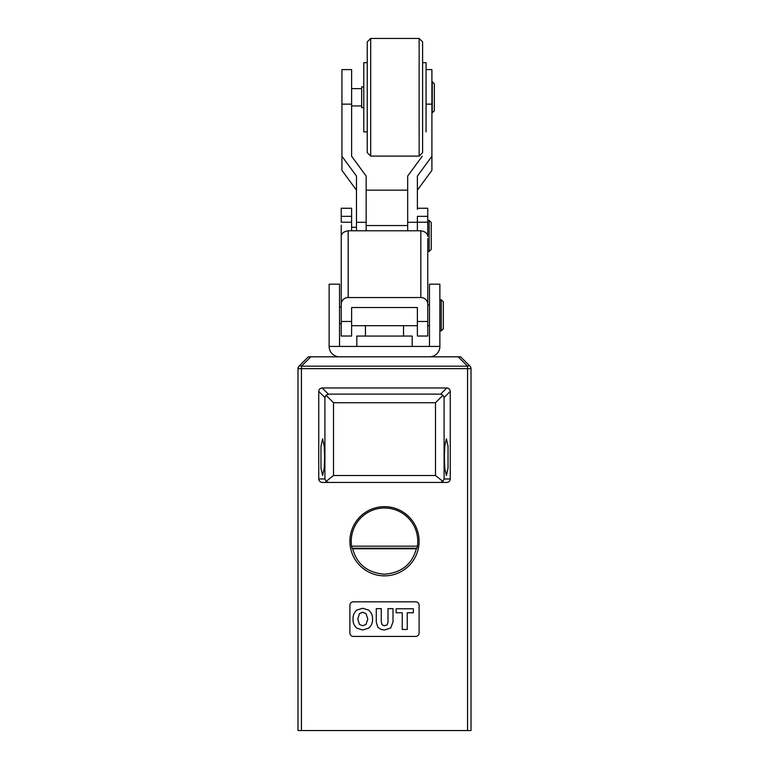 <?xml version="1.0" encoding="UTF-8"?>
<svg xmlns="http://www.w3.org/2000/svg" width="769" height="769" viewBox="0 0 769 769"><rect width="100%" height="100%" fill="white"/><g stroke="black" fill="none" stroke-linecap="round" stroke-linejoin="round"><path stroke-width="1.15" d="M434.331 83.783L434.331 110.774L432.255 112.851L432.255 81.706L434.331 83.783M363.775 86.897L361.661 86.897L361.661 107.66L363.775 107.66M431.217 222.443L431.217 249.435L429.14 251.511L429.14 220.367L431.217 222.443M427.756 238.477L427.756 260.941M324.633 457.171L324.23 468.177L322.596 475.511L320.971 468.177L320.971 446.174L322.596 438.839L324.23 446.174L324.633 457.171M444.367 457.171L444.77 468.177L446.404 475.511L448.029 468.177L448.029 446.174L446.404 438.839L444.77 446.174L444.367 457.171M416.327 548.768L352.673 548.768C356.922 564.321 367.534 572.799 384.5 574.203C401.447 572.818 412.059 564.331 416.327 548.768L416.971 548.249L352.029 548.249L351.616 546.173L417.384 546.173L416.971 548.249M352.673 548.768L352.029 548.249M417.384 546.173A33.25 33.25 0 0 0 384.5 508.011A33.25 33.25 0 0 0 351.616 546.173M349.895 541.261A34.605 34.605 0 0 0 384.5 575.866A34.605 34.605 0 0 0 419.105 541.261A34.605 34.605 0 0 0 384.5 506.656A34.605 34.605 0 0 0 349.895 541.261M297.988 730.55L297.988 368.639L301.448 368.639L301.448 730.55L297.988 730.55M467.552 730.55L467.552 368.639L471.013 368.639L471.013 730.55L301.448 730.55M324.912 397.563L318.751 391.402L318.751 478.972L324.912 478.972L324.912 397.563L326.008 395.228L328.344 394.122L440.656 394.122L442.992 395.228L444.088 397.563L444.088 478.972L450.25 478.972L450.25 391.402L444.088 397.563M318.751 391.402C318.962 389.325 320.115 388.182 322.192 387.97L328.344 394.122M440.656 394.122L446.808 387.97L322.192 387.97M446.808 387.97C448.885 388.182 450.038 389.325 450.25 391.402M450.25 478.972C450.028 481.067 448.865 482.221 446.77 482.432L322.23 482.432C320.135 482.221 318.972 481.067 318.751 478.972M349.895 605.28L349.895 632.964A3.461 3.461 0 0 0 353.356 636.424L415.644 636.424A3.461 3.461 0 0 0 419.105 632.964L419.105 605.28A3.461 3.461 0 0 0 415.644 601.819L353.356 601.819A3.461 3.461 0 0 0 349.895 605.28M458.18 356.826L460.631 356.826L469.994 366.188A3.461 1.999 135 0 0 467.552 366.188L458.18 356.826L308.369 356.826L299.006 366.188A3.461 1.999 45 0 1 301.448 366.188L467.552 366.188L467.552 368.639L301.448 368.639L301.448 366.188L310.82 356.826M356.864 610.086C354.134 612.451 352.865 615.469 353.058 619.151C352.875 622.823 354.144 625.831 356.864 628.177L362.67 630.003L368.591 628.177C371.379 625.86 372.696 622.852 372.532 619.151C372.696 615.45 371.379 612.422 368.591 610.086L362.67 608.279L356.864 610.086M362.67 625.764L359.479 624.438L357.806 619.045L359.479 613.604L362.67 612.278L366.006 613.604L367.793 619.045L366.006 624.438L362.67 625.764M393.007 622.006L393.007 608.644L388.009 608.644L388.009 622.159L387.153 624.832L384.337 625.764L382.155 624.851L381.27 621.977L381.27 608.644L376.281 608.644L376.281 622.284L377.906 627.369L381.116 629.465L384.423 630.003L390.652 628.062L393.007 622.006M407.243 629.446L407.243 612.778L413.338 612.778L413.338 608.779L396.15 608.779L396.15 612.778L402.245 612.778L402.245 629.446L407.243 629.446M471.013 368.639A3.461 3.461 0 0 0 469.994 366.188A3.461 3.461 0 0 1 471.013 368.639M299.006 366.188A3.461 3.461 0 0 0 297.988 368.639A3.461 3.461 0 0 1 299.006 366.188M435.494 402.725L333.506 402.725L333.506 475.511L435.494 475.511L435.494 402.725L442.992 395.228M440.618 482.432L442.925 481.461L435.494 475.511M442.925 481.461L444.088 478.972M324.912 478.972L326.075 481.461L333.506 475.511M326.075 481.461L328.382 482.432M333.506 402.725L326.008 395.228M426.064 104.142L431.909 104.142L431.909 69.595L426.064 69.595M351.625 88.983L351.625 69.595L341.936 69.595L341.936 104.142L351.625 104.142L351.625 88.983M351.625 216.349L341.244 216.349L341.244 208.255L351.625 208.255L351.625 230.787L417.375 230.787L417.375 222.289L407.685 222.289L407.685 176.063L422.219 156.261M431.909 104.142L431.909 156.261L417.375 176.063L417.375 209.331M417.375 190.164L431.909 170.353L431.909 156.261M407.685 190.164L366.159 190.164M407.685 222.289L407.685 230.777M341.936 104.142L341.936 156.261L356.47 176.063L356.47 230.777M356.47 222.289L366.159 222.289L366.159 230.777M351.625 104.142L351.625 156.261L366.159 176.063L366.159 222.289M356.47 190.164L341.936 170.353L341.936 156.261M367.236 62.674L363.775 62.674L363.775 131.883L367.236 131.883M422.604 62.674L426.064 62.674L426.064 131.883M370.696 38.45L370.696 156.107L367.236 152.647L367.236 41.911L370.696 38.45L419.143 38.45L422.604 41.911L422.604 152.647M419.143 38.45L419.143 156.107L370.696 156.107M341.244 263.623L341.244 225.211M351.625 230.787L348.165 230.787L348.165 297.545L420.835 297.545L420.835 230.787L417.375 230.787L417.375 222.222L427.756 222.222L427.756 208.255L417.375 208.255M420.835 230.787C425.324 231.556 427.631 233.449 427.756 236.487L427.756 222.222M351.625 321.49L341.244 321.49L341.244 336.034L351.625 336.034L351.625 307.523L417.375 307.523L417.375 321.49L427.756 321.49L427.756 304.197A6.921 6.652 180 0 0 420.835 297.545M417.375 222.222L417.375 216.349L427.756 216.349M427.756 321.49L427.756 336.034L417.375 336.034L417.375 321.49M348.165 297.545A6.921 6.652 180 0 0 341.244 304.197L341.244 239.092M341.244 321.49L341.244 304.197M351.625 222.222L341.244 222.222L341.244 216.349M427.756 304.197L427.756 239.092M427.756 304.572L427.756 295.959M341.244 236.487C341.359 233.459 343.666 231.565 348.165 230.787M356.816 346.444L356.816 336.063L412.184 336.063L412.184 346.444M439.868 346.444L439.868 284.155L429.487 284.155L429.487 346.444L439.868 346.444A10.382 10.382 0 0 1 429.487 356.826M339.514 346.444L329.132 346.444L329.132 284.155L339.514 284.155L339.514 346.444L429.487 346.444M329.132 346.444A10.382 10.382 0 0 0 339.514 356.826M441.252 299.727L443.329 301.804L443.329 328.796L441.252 330.872L441.252 299.727L439.868 299.727M351.625 88.627L361.661 88.627M351.625 105.93L361.661 105.93M351.625 227.288L356.47 227.288M427.756 220.367L429.14 220.367M366.159 225.557L407.685 225.557M427.756 251.511L429.14 251.511M422.219 153.031L419.143 156.107M403.533 336.063L403.533 325.681M365.467 336.063L365.467 325.681M339.514 323.605L341.244 323.605M351.625 325.681L417.375 325.681M427.756 325.681L429.487 325.681M439.868 330.872L441.252 330.872M427.756 304.918L429.487 304.918M339.514 306.994L341.244 306.994"/></g></svg>
